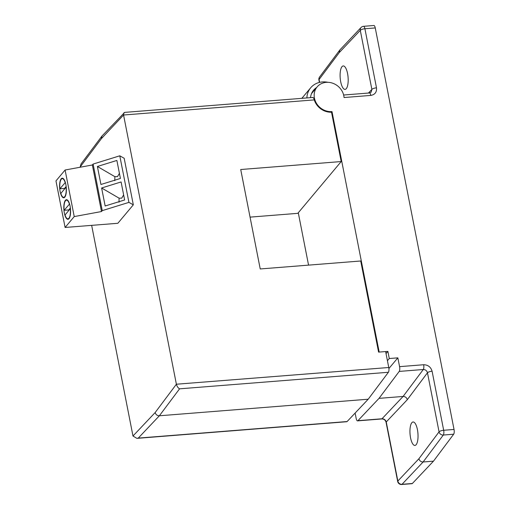 <?xml version="1.0" encoding="UTF-8"?>
<svg xmlns="http://www.w3.org/2000/svg" width="510" height="510" viewBox="0 0 510 510"><rect width="100%" height="100%" fill="white"/><g stroke="black" fill="none" stroke-linecap="round" stroke-linejoin="round"><path stroke-width="0.76" d="M417.422 429.611A11.768 3.959 -94.5 0 0 413.062 421.98A11.768 3.959 -94.5 0 0 410.556 437.803A11.768 3.959 -94.5 0 0 414.917 445.44A11.768 3.959 -94.5 0 0 417.422 429.611M347.571 73.574A11.768 3.959 -94.5 0 0 343.204 65.943A11.768 3.959 -94.5 0 0 340.706 81.766A11.768 3.959 -94.5 0 0 345.066 89.403A11.768 3.959 -94.5 0 0 347.571 73.574M371.133 92.208L369.425 92.973A3.755 1.262 85.5 0 1 370.821 95.415L344.052 97.537A15.651 13.942 40 0 0 326.26 82.346A15.651 13.942 40 0 0 317.131 86.923A15.651 13.942 40 0 0 316.455 103.326A15.651 13.942 40 0 0 331.997 111.594L331.474 112.219M357.924 420.68L382.003 418.774L403.098 396.448L379.019 398.361L357.924 420.68A3.755 1.262 85.5 0 1 357.567 420.871A3.755 1.262 85.5 0 1 356.178 418.436L355.119 413.062M298.28 212.759L308.556 265.123M375.258 27.935L364.905 28.758A3.755 1.262 -94.5 0 0 363.509 26.322L373.868 25.5A3.755 1.262 85.5 0 1 375.258 27.935L454.034 429.452A3.755 1.262 85.5 0 1 453.664 434.22L433.474 461.167L423.115 461.983L402.02 484.309A3.755 3.385 -136.6 0 1 397.845 481.038A3.755 1.147 -11.1 0 0 397.685 481.478L386.095 422.407A3.755 1.147 -11.1 0 1 386.255 421.968L397.845 481.038L418.901 458.751L439.059 431.862L427.469 372.791L407.311 399.681C406.674 397.583 405.272 396.506 403.098 396.448L423.287 369.508L399.209 371.414A3.755 1.262 85.5 0 0 399.579 366.645L397.851 357.841L388.913 368.507M331.997 111.594L379.179 352.072L387.874 351.384L386.032 353.577M397.851 357.841L389.27 358.524L387.874 351.384M399.209 371.414L379.019 398.361M433.474 461.167L412.373 483.486A3.755 1.262 85.5 0 1 412.023 483.678L401.663 484.5A3.755 1.262 -94.5 0 0 402.02 484.309L412.373 483.486M363.509 26.322A3.755 3.755 0 0 0 361.08 27.483L339.768 50.056L339.226 52.626L319.069 79.522L319.63 82.359M361.08 27.483A3.755 3.385 43.4 0 0 360.283 30.345A3.755 1.147 168.9 0 1 364.905 28.758L376.495 87.828A3.755 1.147 168.9 0 0 371.873 89.416L360.283 30.345L339.226 52.626M418.901 458.751C419.545 460.855 420.948 461.933 423.115 461.983L443.311 435.043A3.755 1.262 -94.5 0 0 443.674 430.274L454.034 429.452M427.469 372.791A3.755 1.147 -11.1 0 1 432.085 371.203C430.81 367.002 427.998 364.848 423.657 364.739A3.755 1.262 85.5 0 1 423.287 369.508C425.455 369.565 426.851 370.655 427.469 372.791M389.27 358.524L387.434 360.717M306.892 97.933A20.03 17.844 -140 0 1 310.692 87.79A20.03 17.844 -140 0 1 322.371 81.931A20.03 17.844 -140 0 1 328.013 82.314M155.161 412.545C155.799 414.643 157.201 415.72 159.375 415.777L138.274 438.096L136.897 438.37L132.982 436.012L155.161 412.545L176.383 384.221L388.767 367.506L385.636 351.562L378.586 352.123L360.71 260.992L260.227 268.955L240.72 169.518L341.196 161.549L331.519 112.219A16.275 14.503 -140 0 1 314.281 99.896L123.573 115.018L101.413 138.605L80.191 166.929L81.026 163.978L101.962 136.042L101.413 138.605M341.196 161.549L297.795 213.339L250.059 217.126M176.383 384.221L123.592 115.139M132.982 436.012L91.653 225.363M312.879 97.461L124.676 112.385L101.962 136.042M123.975 112.716L123.573 115.018M176.409 384.342C177.027 386.459 178.079 387.957 179.565 388.83L159.375 415.777L368.207 399.215L347.112 421.54A3.755 1.262 85.5 0 1 346.755 421.732L136.897 438.37M312.547 97.646C313.127 97.149 313.707 97.901 314.281 99.896M388.767 367.506A3.755 1.262 85.5 0 1 388.397 372.274L368.207 399.215M310.533 97.646A16.275 14.503 -140 0 1 313.567 90.2A16.275 14.503 -140 0 1 316.608 87.548M119.015 202.196L119.079 198.167L121.724 198.16L123.637 194.884M70.074 206.072A9.83 3.309 -94.5 0 0 66.434 199.69A9.83 3.309 -94.5 0 0 64.343 212.919A9.83 3.309 -94.5 0 0 67.989 219.294A9.83 3.309 -94.5 0 0 70.074 206.072M114.795 180.68L114.858 176.658L117.504 176.651L119.416 173.374M65.854 184.563A9.83 3.309 -94.5 0 0 62.214 178.181A9.83 3.309 -94.5 0 0 60.123 191.409A9.83 3.309 -94.5 0 0 63.769 197.784A9.83 3.309 -94.5 0 0 65.854 184.563M117.848 223.284L65.102 227.466L55.966 180.903L65.095 170.015L92.355 164.979L93.113 164.067L119.78 155.811L124.179 158.266L133.32 204.829L117.848 223.284M65.102 227.466L74.23 216.578L101.49 211.542L102.249 210.636L128.922 202.374L119.78 155.811M128.922 202.374L133.32 204.829M121.099 181.955L101.617 187.986L105.156 205.995L124.631 199.965L121.099 181.955M116.879 160.446L97.397 166.477L100.935 184.486L120.417 178.455L116.879 160.446M102.249 210.636L93.113 164.067M101.49 211.542L92.355 164.979M74.23 216.578L65.095 170.015M114.858 176.658L97.397 166.477M119.079 198.167L101.617 187.986M66.077 187.183L60.818 193.462A9.365 3.149 -94.5 0 0 63.731 197.319A9.365 3.149 -94.5 0 0 66.077 187.183L66.236 187.17M65.35 182.491L59.899 188.783L64.528 188.419A9.365 3.149 85.5 0 0 64.585 188.968M65.159 182.503A9.365 3.149 -94.5 0 0 62.252 178.653A9.365 3.149 -94.5 0 0 59.899 188.783M66.16 186.469L64.528 188.419M70.297 208.692L65.038 214.971A9.365 3.149 -94.5 0 0 67.951 218.828A9.365 3.149 -94.5 0 0 70.297 208.692L70.456 208.679M69.57 204L64.12 210.292L68.748 209.929A9.365 3.149 85.5 0 0 68.805 210.477M69.379 204.013A9.365 3.149 -94.5 0 0 66.466 200.162A9.365 3.149 -94.5 0 0 64.12 210.292M70.38 207.978L68.748 209.929M399.579 366.645L423.657 364.739M432.085 371.203L443.674 430.274A3.755 1.147 -11.1 0 0 439.059 431.862A3.755 3.302 36.8 0 0 443.311 435.043L453.664 434.22M370.821 95.415C374.984 94.63 376.877 92.1 376.495 87.828M407.311 399.681L386.255 421.968C385.592 419.889 384.17 418.825 382.003 418.774A3.755 1.262 85.5 0 1 381.646 418.965L357.567 420.871M368.43 93.056L371.873 89.416L371.14 92.208M319.591 76.991A3.755 3.755 0 0 0 318.909 79.962A3.755 1.147 168.9 0 1 319.069 79.522A3.755 3.302 -143.2 0 1 319.591 76.991L339.768 50.056M138.274 438.096L347.112 421.54M388.397 372.274L179.565 388.83M317.131 86.923L311.489 93.655M319.394 82.416L318.909 79.962M369.425 92.973L343.638 95.019M397.685 481.478A3.755 3.755 0 0 0 401.663 484.5M386.095 422.407C385.452 420.074 383.973 418.927 381.646 418.965M310.692 87.79L301.856 98.334M64.732 197.242L63.731 197.319M63.253 178.57L62.252 178.653M68.952 218.752L67.951 218.828M67.473 200.079L66.466 200.162"/></g></svg>
